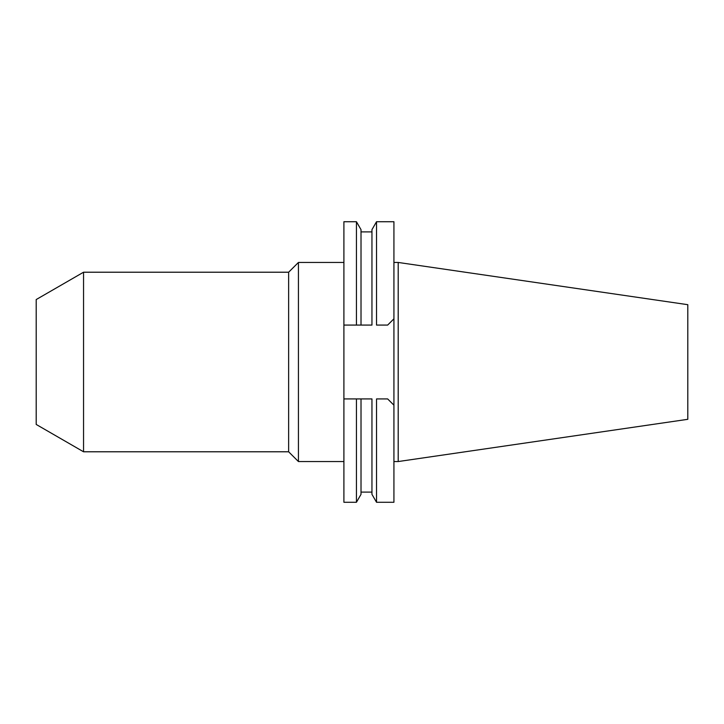<?xml version="1.0" encoding="UTF-8"?>
<svg xmlns="http://www.w3.org/2000/svg" width="724" height="724" viewBox="0 0 724 724"><rect width="100%" height="100%" fill="white"/><g stroke="black" fill="none" stroke-linecap="round" stroke-linejoin="round"><path stroke-width="1.09" d="M398.2 262.45L398.2 461.55L687.8 419.314L687.8 304.686L398.2 262.45L393.928 262.45M36.2 299.555L36.2 424.445L83.55 451.785L83.55 272.215L36.2 299.555M343.9 262.45L298.433 262.45L298.433 461.55L288.632 451.785L288.632 272.215L83.55 272.215M288.632 451.785L83.55 451.785M298.433 262.45L288.632 272.215M343.9 461.55L298.433 461.55M387.657 398.924L393.928 405.196L387.657 398.924L376.534 398.924L376.534 502.275L371.955 494.347L371.955 398.924L356.434 398.924L361.014 398.924L361.014 494.347L356.434 502.275L343.9 502.275L343.9 221.725L356.434 221.725L356.434 325.076L361.014 325.076L343.9 325.076M376.534 502.275L393.928 502.275L393.928 318.804L387.657 325.076L393.928 318.804L393.928 221.725L376.534 221.725L371.955 229.653L371.955 325.076L361.014 325.076L361.014 229.653L356.434 221.725M387.657 325.076L376.534 325.076L376.534 221.725M356.434 502.275L356.434 398.924L343.9 398.924M398.2 461.55L393.928 461.55M371.955 231.897L361.014 231.897M371.955 492.103L361.014 492.103"/></g></svg>

